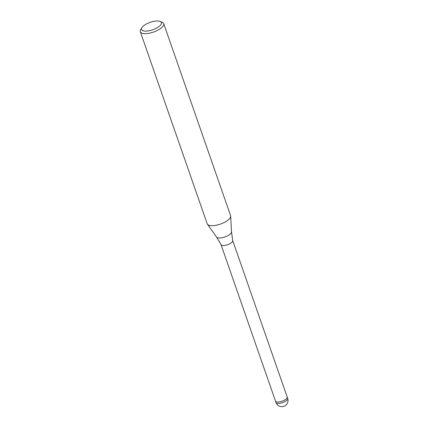 <?xml version="1.0" encoding="UTF-8"?>
<svg xmlns="http://www.w3.org/2000/svg" width="428" height="428" viewBox="0 0 428 428"><rect width="100%" height="100%" fill="white"/><g stroke="black" fill="none" stroke-linecap="round" stroke-linejoin="round"><path stroke-width="0.64" d="M232.693 240.515A6.19 2.311 160.8 0 1 232.72 240.611A6.19 2.311 160.8 0 1 232.479 241.601A6.19 2.311 160.8 0 1 226.471 245.084A6.19 2.311 160.8 0 1 221.035 244.677A6.19 2.311 160.8 0 1 220.998 244.586M287.177 396.975A6.19 2.311 160.8 0 1 287.183 396.997A6.19 2.311 160.8 0 1 286.974 398.083A6.19 2.311 160.8 0 1 280.838 401.598A6.19 2.311 160.8 0 1 275.488 401.068A6.19 2.311 160.8 0 1 275.482 401.047M160.035 21.4A10.529 3.927 160.8 0 1 161.035 24.45A10.529 3.927 160.8 0 1 148.575 30.859A10.529 3.927 160.8 0 1 141.834 27.74A10.529 3.927 160.8 0 1 141.871 27.676A10.529 3.927 160.8 0 1 150.233 22.331A10.529 3.927 160.8 0 1 160.035 21.4L162.121 22.208A12.385 4.617 160.8 0 1 163.715 23.615L230.59 215.648A12.385 4.617 160.8 0 1 230.168 217.825A12.385 4.617 160.8 0 1 218.531 224.673A12.385 4.617 160.8 0 1 207.43 224.24M163.715 23.615A12.385 4.617 160.8 0 1 163.293 25.792A12.385 4.617 160.8 0 1 151.025 32.817A12.385 4.617 160.8 0 1 140.325 31.763A12.385 4.617 160.8 0 1 140.7 29.666A12.385 4.617 160.8 0 1 140.748 29.585M230.687 216.14A12.385 4.617 160.8 0 1 230.168 217.825A12.385 4.617 160.8 0 1 217.895 224.85A12.385 4.617 160.8 0 1 207.2 223.796L140.325 31.763M287.675 398.409A6.19 2.311 160.8 0 1 287.466 399.495A6.19 2.311 160.8 0 1 285.84 401.036A6.19 2.311 160.8 0 1 279.826 403.315A6.19 2.311 160.8 0 1 275.98 402.481A6.19 6.19 0 0 0 287.108 403.679A6.19 6.19 0 0 0 287.675 398.409L287.183 396.997A6.19 2.311 160.8 0 1 285.353 399.624A6.19 2.311 160.8 0 1 279.334 401.903A6.19 2.311 160.8 0 1 275.488 401.068L221.014 244.634M230.687 216.177L231.511 231.88A7.961 2.969 160.8 0 1 231.174 232.96A7.961 2.969 160.8 0 1 223.694 237.363A7.961 2.969 160.8 0 1 216.557 237.085L207.452 224.267M221.035 244.677L216.557 237.085M141.834 27.74L140.7 29.666M231.511 231.88L232.72 240.611M287.183 396.997L232.709 240.563M275.98 402.481L275.488 401.068"/></g></svg>
